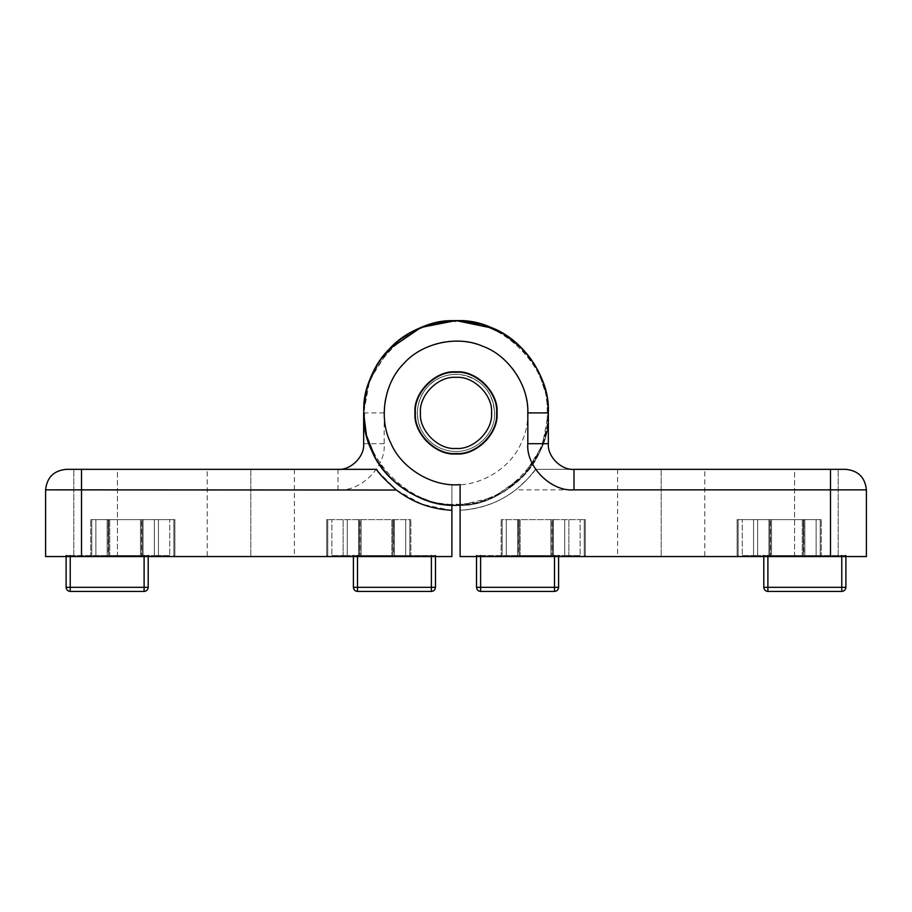 <?xml version="1.0" encoding="UTF-8"?>
<svg xmlns="http://www.w3.org/2000/svg" width="912" height="912" viewBox="0 0 912 912"><rect width="100%" height="100%" fill="white"/><g stroke="black" fill="none" stroke-linecap="round" stroke-linejoin="round"><path stroke-width="0.68" stroke-dasharray="4.56 3.42" d="M451.896 505.157L451.896 510.287L451.896 505.157L478.504 502.466L504.279 491.625L525.631 473.556L540.086 451.064L547.496 425.38L547.029 397.415L538.217 370.876L522.724 349.079L538.217 370.876L547.029 397.415L547.496 425.38L540.086 451.064L525.631 473.556L504.279 491.625L478.504 502.466L451.896 505.157C486.848 508.189 526.942 483.599 540.086 451.064C555.91 419.771 548.021 373.384 522.724 349.079C499.571 322.734 453.595 312.793 421.618 327.214C388.535 338.888 362.178 377.864 363.66 412.908C362.178 377.864 388.535 338.888 421.618 327.214C453.595 312.793 499.571 322.734 522.724 349.079C548.021 373.384 555.91 419.771 540.086 451.064C526.942 483.599 486.848 508.189 451.896 505.157L451.896 484.614C479.108 487.327 510.64 468.472 521.117 443.209C533.691 418.927 527.82 382.664 508.212 363.592C490.291 342.935 454.438 335 429.472 346.172C403.64 355.19 383.017 385.582 384.18 412.908L384.18 443.688C386.243 466.534 360.856 491.921 338.01 489.858L81.51 489.858L81.51 556.548L45.6 556.548L45.6 489.858C46.9 477.478 53.74 470.638 66.12 469.338L338.01 469.338C350.698 470.489 364.811 456.376 363.66 443.688L363.66 412.908C359.533 458.599 410.309 509.375 456 505.248C501.691 509.375 552.467 458.599 548.34 412.908L548.34 443.688L548.34 412.908L542.275 445.831L522.952 476.497L493.164 497.439L460.104 505.157C425.152 508.189 385.058 483.599 371.914 451.064C356.09 419.771 363.979 373.384 389.276 349.079C412.429 322.734 458.405 312.793 490.382 327.214C523.465 338.888 549.822 377.864 548.34 412.908C549.822 377.864 523.465 338.888 490.382 327.214C458.405 312.793 412.429 322.734 389.276 349.079C363.979 373.384 356.09 419.771 371.914 451.064C385.058 483.599 425.152 508.189 460.104 505.157L460.104 510.287C491.511 508.201 516.637 494.555 535.469 469.338L573.99 469.338L535.469 469.338C516.637 494.555 491.511 508.201 460.104 510.287C480.795 509.249 499.366 502.444 515.827 489.858C527.524 479.37 534.067 472.53 535.469 469.338L573.99 469.338C561.302 470.489 547.189 456.376 548.34 443.688L548.34 412.908C549.822 377.864 523.465 338.888 490.382 327.214C458.405 312.793 412.429 322.734 389.276 349.079C363.979 373.384 356.09 419.771 371.914 451.064C385.058 483.599 425.152 508.189 460.104 505.157L460.104 484.614M830.49 556.548L866.4 556.548L866.4 489.858C865.1 477.478 858.26 470.638 845.88 469.338L535.469 469.338C516.637 494.555 491.511 508.201 460.104 510.287L460.104 556.548L830.49 556.548L830.49 469.338M704.805 469.338L617.595 469.338L704.805 469.338L617.595 469.338L704.805 469.338L704.805 556.548L617.595 556.548L704.805 556.548M794.58 469.338L617.595 469.338L838.185 469.338L617.595 469.338L794.58 469.338L794.58 556.548L617.595 556.548L838.185 556.548L617.595 556.548L838.185 556.548L794.58 556.548L838.185 556.548L794.58 556.548L794.58 469.338M502.17 556.548L502.17 519.612L584.25 519.612L501.144 519.612L502.17 519.612L501.144 519.612L502.17 519.612L502.17 556.548L568.86 556.548L502.17 556.548M568.86 556.548L568.86 519.612L568.86 556.548L584.25 556.548L568.86 556.548L568.86 519.612L568.86 556.548M584.25 556.548L584.25 519.612L580.146 519.612L585.276 519.612L584.25 519.612L585.276 519.612L584.25 519.612L584.25 556.548M753.54 556.548L753.54 519.612L738.15 519.612L820.23 519.612L742.254 519.612L757.644 519.612L753.54 519.612L753.54 556.548L738.15 556.548L753.54 556.548L753.54 519.612L753.54 556.548L820.23 556.548L753.54 556.548M738.15 556.548L738.15 519.612L742.254 519.612L737.124 519.612L738.15 519.612L737.124 519.612L738.15 519.612L738.15 556.548M820.23 556.548L820.23 519.612L757.644 519.612L821.256 519.612L820.23 519.612L821.256 519.612L820.23 519.612L820.23 556.548M475.87 376.998C457.824 368.494 441.397 370.922 426.588 384.283C413.626 399.456 411.654 415.94 420.649 433.747C428.48 448.864 450.653 457.87 466.807 452.5C483.451 448.921 497.963 429.905 497.04 412.908C496.447 397.13 489.391 385.16 475.87 376.998M573.99 469.338C561.302 470.489 547.189 456.376 548.34 443.688M497.04 412.908C498.875 433.211 476.303 455.783 456 453.948C435.697 455.783 413.125 433.211 414.96 412.908C413.125 392.605 435.697 370.033 456 371.868C476.303 370.033 498.875 392.605 497.04 412.908C498.875 433.211 476.303 455.783 456 453.948C435.697 455.783 413.125 433.211 414.96 412.908C413.125 392.605 435.697 370.033 456 371.868C476.303 370.033 498.875 392.605 497.04 412.908C498.875 433.211 476.303 455.783 456 453.948C435.697 455.783 413.125 433.211 414.96 412.908C413.125 392.605 435.697 370.033 456 371.868C476.303 370.033 498.875 392.605 497.04 412.908C498.875 392.605 476.303 370.033 456 371.868C435.697 370.033 413.125 392.605 414.96 412.908C413.125 433.211 435.697 455.783 456 453.948C476.303 455.783 498.875 433.211 497.04 412.908C498.875 433.211 476.303 455.783 456 453.948C435.697 455.783 413.125 433.211 414.96 412.908C413.125 392.605 435.697 370.033 456 371.868C476.303 370.033 498.875 392.605 497.04 412.908C498.875 392.605 476.303 370.033 456 371.868C435.697 370.033 413.125 392.605 414.96 412.908C413.125 433.211 435.697 455.783 456 453.948C476.303 455.783 498.875 433.211 497.04 412.908C498.875 433.211 476.303 455.783 456 453.948C435.697 455.783 413.125 433.211 414.96 412.908C413.125 392.605 435.697 370.033 456 371.868C476.303 370.033 498.875 392.605 497.04 412.908C498.875 392.605 476.303 370.033 456 371.868C435.697 370.033 413.125 392.605 414.96 412.908C413.125 433.211 435.697 455.783 456 453.948C476.303 455.783 498.875 433.211 497.04 412.908C498.875 433.211 476.303 455.783 456 453.948C435.697 455.783 413.125 433.211 414.96 412.908C413.125 392.605 435.697 370.033 456 371.868C476.303 370.033 498.875 392.605 497.04 412.908C498.875 392.605 476.303 370.033 456 371.868C435.697 370.033 413.125 392.605 414.96 412.908C413.125 433.211 435.697 455.783 456 453.948C476.303 455.783 498.875 433.211 497.04 412.908M389.276 349.079L369.782 379.837L363.66 412.908L367.536 386.449L379.506 361.186L398.498 340.655L421.618 327.214L434.329 323.144L421.618 327.214L398.498 340.655L379.506 361.186L367.536 386.449L363.66 412.908L363.66 443.688C364.811 456.376 350.698 470.489 338.01 469.338L376.531 469.338C395.363 494.555 420.489 508.201 451.896 510.287C420.489 508.201 395.363 494.555 376.531 469.338L338.01 469.338L376.531 469.338M207.195 469.338L294.405 469.338L207.195 469.338L294.405 469.338L207.195 469.338L207.195 556.548L294.405 556.548L207.195 556.548M117.42 469.338L294.405 469.338L73.815 469.338L294.405 469.338L117.42 469.338L117.42 556.548L294.405 556.548L73.815 556.548L294.405 556.548L73.815 556.548L117.42 556.548L73.815 556.548L117.42 556.548L117.42 469.338M377.557 470.763L396.173 489.858M396.389 490.029L422.074 504.279L450.22 510.207M409.83 556.548L409.83 519.612L327.75 519.612L410.856 519.612L409.83 519.612L410.856 519.612L409.83 519.612L409.83 556.548L343.14 556.548L409.83 556.548M343.14 556.548L343.14 519.612L343.14 556.548L327.75 556.548L343.14 556.548L343.14 519.612L343.14 556.548M327.75 556.548L327.75 519.612L331.854 519.612L326.724 519.612L327.75 519.612L326.724 519.612L327.75 519.612L327.75 556.548M158.46 556.548L158.46 519.612L173.85 519.612L91.77 519.612L169.746 519.612L154.356 519.612L158.46 519.612L158.46 556.548L173.85 556.548L158.46 556.548L158.46 519.612L158.46 556.548L91.77 556.548L158.46 556.548M173.85 556.548L173.85 519.612L169.746 519.612L174.876 519.612L173.85 519.612L174.876 519.612L173.85 519.612L173.85 556.548M91.77 556.548L91.77 519.612L154.356 519.612L90.744 519.612L91.77 519.612L90.744 519.612L91.77 519.612L91.77 556.548M436.13 376.998C454.176 368.494 470.603 370.922 485.412 384.283C498.374 399.456 500.346 415.94 491.351 433.747C483.52 448.864 461.347 457.87 445.193 452.5C428.549 448.921 414.037 429.905 414.96 412.908C415.553 397.13 422.609 385.16 436.13 376.998M81.51 556.548L451.896 556.548L451.896 484.614M414.96 412.908C413.125 433.211 435.697 455.783 456 453.948C476.303 455.783 498.875 433.211 497.04 412.908C498.875 392.605 476.303 370.033 456 371.868C435.697 370.033 413.125 392.605 414.96 412.908C413.125 433.211 435.697 455.783 456 453.948C476.303 455.783 498.875 433.211 497.04 412.908C498.875 392.605 476.303 370.033 456 371.868C435.697 370.033 413.125 392.605 414.96 412.908C413.125 433.211 435.697 455.783 456 453.948C476.303 455.783 498.875 433.211 497.04 412.908C498.875 392.605 476.303 370.033 456 371.868C435.697 370.033 413.125 392.605 414.96 412.908M491.545 412.908C493.13 395.318 473.59 375.778 456 377.363C438.41 375.778 418.87 395.318 420.455 412.908C418.87 430.498 438.41 450.038 456 448.453C473.59 450.038 493.13 430.498 491.545 412.908M496.265 412.908C498.066 392.981 475.927 370.842 456 372.643C436.073 370.842 413.934 392.981 415.735 412.908C413.934 432.835 436.073 454.974 456 453.173C475.927 454.974 498.066 432.835 496.265 412.908C498.066 392.981 475.927 370.842 456 372.643C436.073 370.842 413.934 392.981 415.735 412.908C413.934 432.835 436.073 454.974 456 453.173C475.927 454.974 498.066 432.835 496.265 412.908C498.066 392.981 475.927 370.842 456 372.643C436.073 370.842 413.934 392.981 415.735 412.908C413.934 432.835 436.073 454.974 456 453.173C475.927 454.974 498.066 432.835 496.265 412.908C498.066 392.981 475.927 370.842 456 372.643C436.073 370.842 413.934 392.981 415.735 412.908C413.934 432.835 436.073 454.974 456 453.173C475.927 454.974 498.066 432.835 496.265 412.908C498.066 392.981 475.927 370.842 456 372.643C436.073 370.842 413.934 392.981 415.735 412.908C413.934 432.835 436.073 454.974 456 453.173C475.927 454.974 498.066 432.835 496.265 412.908C498.066 432.835 475.927 454.974 456 453.173C436.073 454.974 413.934 432.835 415.735 412.908C413.934 392.981 436.073 370.842 456 372.643C475.927 370.842 498.066 392.981 496.276 412.908M375.459 458.063L390.701 478.207L410.845 493.449L433.462 502.455L456 505.248M384.18 412.908L363.66 412.908C359.533 367.217 410.309 316.441 456 320.568C501.691 316.441 552.467 367.217 548.34 412.908C552.467 367.217 501.691 316.441 456 320.568C410.309 316.441 359.533 367.217 363.66 412.908C359.533 458.599 410.309 509.375 456 505.248C501.691 509.375 552.467 458.599 548.34 412.908L544.977 388.216L534.136 363.706L516.032 342.752L492.822 328.229M547.268 412.908C551.35 367.753 501.155 317.558 456 321.64C410.845 317.558 360.65 367.753 364.732 412.908C360.65 458.063 410.845 508.258 456 504.176C501.155 508.258 551.35 458.063 547.268 412.908C551.35 367.753 501.155 317.558 456 321.64C410.845 317.558 360.65 367.753 364.732 412.908C360.65 458.063 410.845 508.258 456 504.176C501.155 508.258 551.35 458.063 547.268 412.908C551.35 367.753 501.155 317.558 456 321.64C410.845 317.558 360.65 367.753 364.732 412.908C360.65 458.063 410.845 508.258 456 504.176C501.155 508.258 551.35 458.063 547.268 412.908M66.12 556.548L66.12 555.522L70.224 555.522L66.12 555.522L66.12 587.328C66.382 589.802 67.75 591.17 70.224 591.432L70.224 587.328L144.096 587.328L144.096 591.432C146.57 591.17 147.938 589.802 148.2 587.328L148.2 555.522L144.096 555.522L148.2 555.522L148.2 556.548M144.096 591.432L70.224 591.432M70.224 556.548L70.224 555.522L95.874 555.522L91.77 555.522L91.77 519.612L91.77 555.522L144.096 555.522L70.224 555.522L70.224 587.328L66.12 587.328M169.746 555.522L154.356 555.522L158.46 555.522L158.46 519.612L158.46 555.522L169.746 555.522L169.746 519.612L169.746 555.522M173.85 555.522L173.85 519.612L173.85 555.522L173.85 519.612L173.85 555.522L174.876 555.522L174.876 519.612L174.876 555.522L173.85 555.522M107.16 555.522L107.16 519.612L107.16 555.522L95.874 555.522L109.725 555.522L109.725 519.612L109.725 555.522L140.505 555.522L140.505 519.612L140.505 555.522L108.699 555.522L108.699 519.612L108.699 555.522L108.186 519.612L108.186 555.522L107.16 555.522M143.07 555.522L143.07 519.612L143.07 555.522L154.356 555.522L143.07 555.522M91.77 555.522L91.77 519.612L91.77 555.522L90.744 555.522L91.77 555.522L90.744 555.522L90.744 519.612L90.744 555.522L90.744 519.612L90.744 555.522L91.77 555.522M174.876 555.522L174.876 519.612L174.876 555.522M141.531 555.522L140.505 555.522L141.531 555.522L141.531 519.612L141.531 555.522M431.376 591.432L357.504 591.432L357.504 587.328L431.376 587.328L431.376 591.432M353.4 556.548L353.4 555.522L357.504 555.522L353.4 555.522L353.4 587.328C353.662 589.802 355.03 591.17 357.504 591.432M435.48 556.548L435.48 587.328L431.376 587.328L431.376 555.522L405.726 555.522L409.83 555.522L409.83 519.612L409.83 555.522L357.504 555.522L435.48 555.522L431.376 555.522L431.376 556.548M331.854 555.522L347.244 555.522L343.14 555.522L343.14 519.612L343.14 555.522L331.854 555.522L331.854 519.612L331.854 555.522M327.75 555.522L327.75 519.612L327.75 555.522L327.75 519.612L327.75 555.522L326.724 555.522L326.724 519.612L326.724 555.522L327.75 555.522M394.44 555.522L394.44 519.612L394.44 555.522L405.726 555.522L391.875 555.522L391.875 519.612L391.875 555.522L361.095 555.522L361.095 519.612L361.095 555.522L392.901 555.522L392.901 519.612L392.901 555.522L393.414 519.612L393.414 555.522L394.44 555.522M358.53 555.522L358.53 519.612L358.53 555.522L347.244 555.522L358.53 555.522M409.83 555.522L409.83 519.612L409.83 555.522L410.856 555.522L409.83 555.522L410.856 555.522L410.856 519.612L410.856 555.522L410.856 519.612L410.856 555.522L409.83 555.522M326.724 555.522L326.724 519.612L326.724 555.522M360.069 555.522L361.095 555.522L360.069 555.522L360.069 519.612L360.069 555.522M476.52 556.548L476.52 555.522L480.624 555.522L476.52 555.522L476.52 587.328C476.782 589.802 478.15 591.17 480.624 591.432L480.624 587.328L554.496 587.328L554.496 591.432C556.97 591.17 558.338 589.802 558.6 587.328L558.6 555.522L554.496 555.522L558.6 555.522L558.6 556.548M554.496 591.432L480.624 591.432M480.624 556.548L480.624 555.522L506.274 555.522L502.17 555.522L502.17 519.612L502.17 555.522L554.496 555.522L480.624 555.522L480.624 587.328L476.52 587.328M580.146 555.522L564.756 555.522L568.86 555.522L568.86 519.612L568.86 555.522L580.146 555.522L580.146 519.612L580.146 555.522M584.25 555.522L584.25 519.612L584.25 555.522L584.25 519.612L584.25 555.522L585.276 555.522L585.276 519.612L585.276 555.522L584.25 555.522M517.56 555.522L517.56 519.612L517.56 555.522L506.274 555.522L520.125 555.522L520.125 519.612L520.125 555.522L550.905 555.522L550.905 519.612L550.905 555.522L519.099 555.522L519.099 519.612L519.099 555.522L518.586 519.612L518.586 555.522L517.56 555.522M553.47 555.522L553.47 519.612L553.47 555.522L564.756 555.522L553.47 555.522M502.17 555.522L502.17 519.612L502.17 555.522L501.144 555.522L502.17 555.522L501.144 555.522L501.144 519.612L501.144 555.522L501.144 519.612L501.144 555.522L502.17 555.522M585.276 555.522L585.276 519.612L585.276 555.522M551.931 555.522L550.905 555.522L551.931 555.522L551.931 519.612L551.931 555.522M841.776 591.432L767.904 591.432L767.904 587.328L841.776 587.328L841.776 591.432M763.8 556.548L763.8 555.522L767.904 555.522L763.8 555.522L763.8 587.328C764.062 589.802 765.43 591.17 767.904 591.432M845.88 556.548L845.88 587.328L841.776 587.328L841.776 555.522L816.126 555.522L820.23 555.522L820.23 519.612L820.23 555.522L767.904 555.522L845.88 555.522L841.776 555.522L841.776 556.548M742.254 555.522L757.644 555.522L753.54 555.522L753.54 519.612L753.54 555.522L742.254 555.522L742.254 519.612L742.254 555.522M738.15 555.522L738.15 519.612L738.15 555.522L738.15 519.612L738.15 555.522L737.124 555.522L737.124 519.612L737.124 555.522L738.15 555.522M804.84 555.522L804.84 519.612L804.84 555.522L816.126 555.522L802.275 555.522L802.275 519.612L802.275 555.522L771.495 555.522L771.495 519.612L771.495 555.522L803.301 555.522L803.301 519.612L803.301 555.522L803.814 519.612L803.814 555.522L804.84 555.522M768.93 555.522L768.93 519.612L768.93 555.522L757.644 555.522L768.93 555.522M820.23 555.522L820.23 519.612L820.23 555.522L821.256 555.522L820.23 555.522L821.256 555.522L821.256 519.612L821.256 555.522L821.256 519.612L821.256 555.522L820.23 555.522M737.124 555.522L737.124 519.612L737.124 555.522M770.469 555.522L771.495 555.522L770.469 555.522L770.469 519.612L770.469 555.522M866.4 489.858L515.827 489.858M661.2 469.338L661.2 556.548L661.2 469.338M384.18 443.688L363.66 443.688M338.01 489.858L338.01 469.338M45.6 489.858L81.51 489.858L81.51 469.338M250.8 469.338L250.8 556.548L250.8 469.338M144.096 556.548L144.096 587.328L148.2 587.328M154.356 555.522L154.356 519.612L154.356 555.522M95.874 519.612L95.874 555.522L95.874 519.612M142.044 555.522L142.044 519.612L142.044 555.522M353.4 587.328L357.504 587.328L357.504 556.548M347.244 555.522L347.244 519.612L347.244 555.522M405.726 519.612L405.726 555.522L405.726 519.612M359.556 555.522L359.556 519.612L359.556 555.522M554.496 556.548L554.496 587.328L558.6 587.328M564.756 555.522L564.756 519.612L564.756 555.522M506.274 519.612L506.274 555.522L506.274 519.612M552.444 555.522L552.444 519.612L552.444 555.522M763.8 587.328L767.904 587.328L767.904 556.548M757.644 555.522L757.644 519.612L757.644 555.522M816.126 519.612L816.126 555.522L816.126 519.612M769.956 555.522L769.956 519.612L769.956 555.522M617.595 469.338L617.595 556.548M838.185 556.548L838.185 469.338L838.185 556.548M294.405 469.338L294.405 556.548M73.815 556.548L73.815 469.338L73.815 556.548M494.578 412.908C495.9 432.391 476.155 454.21 451.543 451.223C438.9 449.468 429.233 443.095 422.552 432.14C411.221 413.957 419.269 386.677 440.097 377.762C450.699 373.19 461.301 373.19 471.903 377.762C486.37 385.092 493.928 396.811 494.578 412.908C495.9 432.391 476.155 454.21 451.543 451.223C438.9 449.468 429.233 443.095 422.552 432.14C411.221 413.957 419.269 386.677 440.097 377.762C450.699 373.19 461.301 373.19 471.903 377.762C486.37 385.092 493.928 396.811 494.578 412.908C495.9 432.391 476.155 454.21 451.543 451.223C442.719 450.129 435.115 446.447 428.72 440.188C420.181 431.228 416.499 420.649 417.685 408.451C418.779 399.627 422.461 392.023 428.72 385.628C437.68 377.089 448.259 373.407 460.457 374.593C481.502 378.788 492.879 391.556 494.578 412.908"/><path stroke-width="1.37" d="M830.49 556.548L460.104 556.548L460.104 484.614C432.892 487.327 401.36 468.472 390.883 443.209C378.309 418.927 384.18 382.664 403.788 363.592C421.709 342.935 457.562 335 482.528 346.172C508.36 355.19 528.983 385.582 527.82 412.908L527.82 443.688C525.757 466.534 551.144 491.921 573.99 489.858L830.49 489.858L830.49 556.548L866.4 556.548L866.4 489.858C865.1 477.478 858.26 470.638 845.88 469.338L573.99 469.338C561.302 470.489 547.189 456.376 548.34 443.688L548.34 412.908C549.822 377.864 523.465 338.888 490.382 327.214C458.405 312.793 412.429 322.734 389.276 349.079C363.979 373.384 356.09 419.771 371.914 451.064C385.058 483.599 425.152 508.189 460.104 505.157L456 505.248M527.82 443.688L548.34 443.688C547.189 456.376 561.302 470.489 573.99 469.338L573.99 489.858M497.04 412.908C498.875 433.211 476.303 455.783 456 453.948C435.697 455.783 413.125 433.211 414.96 412.908C413.125 392.605 435.697 370.033 456 371.868C476.303 370.033 498.875 392.605 497.04 412.908M450.22 510.207L451.896 510.287L451.896 556.548L45.6 556.548L45.6 489.858C46.9 477.478 53.74 470.638 66.12 469.338L376.531 469.338L377.557 470.763M451.896 505.157L451.896 510.287C431.205 509.249 412.634 502.444 396.173 489.858C384.476 479.37 377.933 472.53 376.531 469.338M434.329 323.144L458.166 320.591L482.448 324.433L504.644 334.419L522.724 349.079L504.644 334.419L482.448 324.433L458.166 320.591L434.329 323.144M363.66 412.908L363.66 443.688C364.811 456.376 350.698 470.489 338.01 469.338C350.698 470.489 364.811 456.376 363.66 443.688L363.66 412.908L366.453 435.446L375.459 458.063M45.6 489.858L396.389 490.029M491.545 412.908C493.13 430.498 473.59 450.038 456 448.453C438.41 450.038 418.87 430.498 420.455 412.908C418.87 395.318 438.41 375.778 456 377.363C473.59 375.778 493.13 395.318 491.545 412.908M492.822 328.229L456 320.568L421.093 327.419L389.276 349.079M70.224 591.432L144.096 591.432L144.096 587.328L70.224 587.328L70.224 591.432C67.75 591.17 66.382 589.802 66.12 587.328L66.12 555.522M148.2 555.522L148.2 587.328C147.938 589.802 146.57 591.17 144.096 591.432M431.376 555.522L431.376 587.328L357.504 587.328L357.504 591.432L431.376 591.432L431.376 587.328L435.48 587.328C435.218 589.802 433.85 591.17 431.376 591.432C433.85 591.17 435.218 589.802 435.48 587.328L435.48 555.522M357.504 591.432C355.03 591.17 353.662 589.802 353.4 587.328L353.4 555.522M480.624 591.432L554.496 591.432L554.496 587.328L480.624 587.328L480.624 591.432C478.15 591.17 476.782 589.802 476.52 587.328L476.52 555.522M558.6 555.522L558.6 587.328C558.338 589.802 556.97 591.17 554.496 591.432M841.776 555.522L841.776 587.328L767.904 587.328L767.904 591.432L841.776 591.432L841.776 587.328L845.88 587.328C845.618 589.802 844.25 591.17 841.776 591.432C844.25 591.17 845.618 589.802 845.88 587.328L845.88 555.522M767.904 591.432C765.43 591.17 764.062 589.802 763.8 587.328L763.8 555.522M527.82 412.908L548.34 412.908M866.4 489.858L830.49 489.858L830.49 469.338M81.51 556.548L81.51 469.338M148.2 587.328L144.096 587.328L144.096 555.522M70.224 555.522L70.224 587.328L66.12 587.328M357.504 555.522L357.504 587.328L353.4 587.328M558.6 587.328L554.496 587.328L554.496 555.522M480.624 555.522L480.624 587.328L476.52 587.328M767.904 555.522L767.904 587.328L763.8 587.328"/></g></svg>
